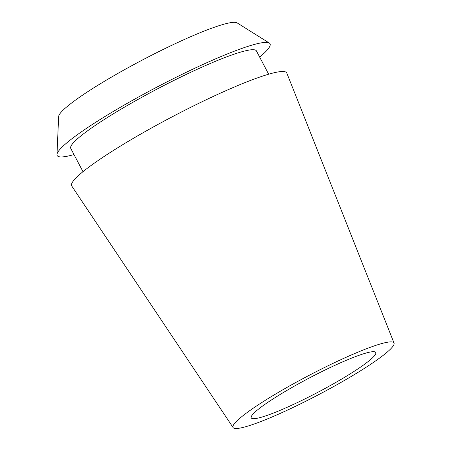 <?xml version="1.0" encoding="UTF-8"?>
<svg xmlns="http://www.w3.org/2000/svg" width="451" height="451" viewBox="0 0 451 451"><rect width="100%" height="100%" fill="white"/><g stroke="black" fill="none" stroke-linecap="round" stroke-linejoin="round"><path stroke-width="0.68" d="M269.292 397.85A90.888 10.762 -27.7 0 1 350.049 355.54A90.888 10.762 -27.7 0 1 394.027 343.07A90.888 10.762 -27.7 0 1 357.716 372.543A90.888 10.762 -27.7 0 1 233.105 427.559A90.888 10.762 -27.7 0 1 269.292 397.85M394.027 343.07L286.819 73.079A121.466 14.381 152.3 0 0 228.037 89.743A121.466 14.381 152.3 0 0 120.107 146.293A121.466 14.381 152.3 0 0 71.743 185.998L233.105 427.559M347.715 375.401A70.322 8.327 152.3 0 0 375.768 352.507A70.322 8.327 152.3 0 0 279.293 394.991A70.322 8.327 152.3 0 0 251.241 417.885A70.322 8.327 152.3 0 0 347.715 375.401M269.32 43.059L237.096 22.871A101.013 11.963 152.3 0 0 99.119 84.512A101.013 11.963 152.3 0 0 58.653 116.555L56.973 154.546A120.203 14.235 -27.7 0 1 105.122 116.409A120.203 14.235 -27.7 0 1 269.32 43.059A120.203 14.235 -27.7 0 1 259.669 57.097M74.003 154.569A120.203 14.235 -27.7 0 1 56.973 154.546M268.655 74.212L256.433 50.935A104.846 12.414 152.3 0 0 112.592 114.272A104.846 12.414 152.3 0 0 70.768 148.407L82.99 171.684"/></g></svg>
